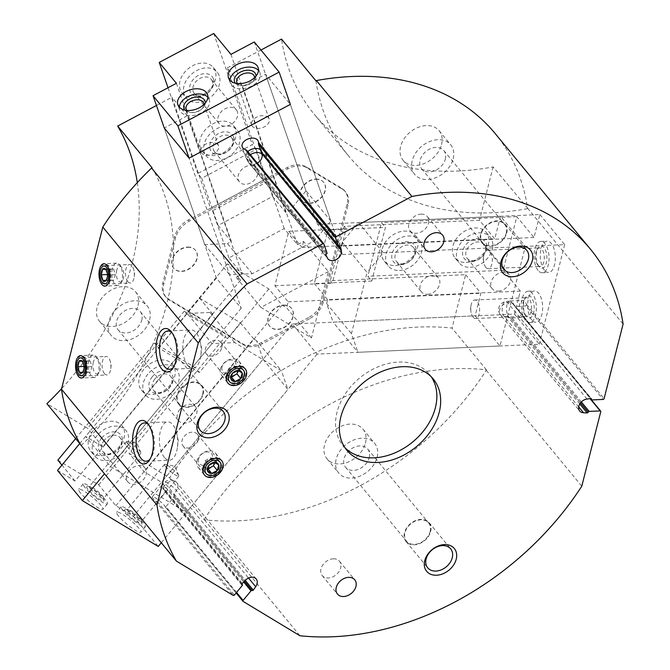 <?xml version="1.0" encoding="UTF-8"?>
<svg xmlns="http://www.w3.org/2000/svg" width="670" height="670" viewBox="0 0 670 670"><rect width="100%" height="100%" fill="white"/><g stroke="black" fill="none" stroke-linecap="round" stroke-linejoin="round"><path stroke-width="0.5" stroke-dasharray="3.35 2.51" d="M499.979 345.98L317.094 354.112L292.271 323.978L475.147 315.846L499.979 345.98L525.364 246.401L500.532 216.268L494.77 238.863L479.494 220.321L344.187 226.343L330.318 280.722L465.633 274.708L452.024 328.091A259.851 192.809 -39.5 0 0 169.703 477.894L129.025 453.314L225.757 336.206L184.317 311.165L186.327 313.602L227.766 338.643L225.757 336.206M328.384 271.593L260.932 307.388L311.475 337.931L328.384 271.593L303.56 241.46L297.48 244.684L284.206 228.579L228.905 257.916L242.18 274.03L187.24 115.793L164.259 127.987L216.393 278.134L241.217 308.267L189.091 158.12L229.584 274.742L252.289 273.728L314.607 240.664L330.838 221.016L290.345 104.394L265.521 74.253L242.54 86.447L227.264 67.904L265.831 178.99L210.531 208.337L171.956 97.251L156.445 105.483M309.557 318.711L262.339 343.76A21.951 16.289 -39.5 0 1 243.068 344.623L169.267 300.026A21.951 16.289 -39.5 0 1 166.101 297.304A21.951 16.289 -39.5 0 1 163.773 284.206L175.607 237.766A21.951 16.289 -39.5 0 1 189.384 221.083L287.874 168.832A21.951 16.289 -39.5 0 1 307.145 167.969L342.529 189.35A21.951 16.289 -39.5 0 1 345.695 192.072A21.951 16.289 -39.5 0 1 348.023 205.179L323.334 302.028A21.951 16.289 -39.5 0 1 309.557 318.711L308.602 317.547L261.384 342.604A21.951 16.289 -39.5 0 1 242.113 343.459L168.312 298.87A21.951 16.289 -39.5 0 1 165.147 296.148A21.951 16.289 -39.5 0 1 162.818 283.041L174.652 236.611A21.951 16.289 -39.5 0 1 188.429 219.928L286.919 167.667A21.951 16.289 -39.5 0 1 306.19 166.813L341.574 188.195A21.951 16.289 -39.5 0 1 344.74 190.917A21.951 16.289 -39.5 0 1 347.068 204.015L322.379 300.872A21.951 16.289 -39.5 0 1 308.602 317.547M184.317 311.165L87.586 428.272L46.9 403.692M137.3 182.625A259.851 192.809 -39.5 0 1 61.607 388.65M227.264 67.904L260.948 50.032M495.088 133.447A259.851 192.809 -39.5 0 1 527.6 208.169L493.103 166.93A259.851 192.809 -39.5 0 1 314.104 114.109A259.851 192.809 -39.5 0 1 281.551 39.103M493.103 166.93L479.494 220.321M311.475 337.931L286.651 307.798L282.095 305.051L268.821 288.938L227.381 263.896L240.656 280.01L102.862 446.815L85.643 436.413L110.475 466.546L186.344 512.399L161.52 482.266L144.301 471.856L129.025 453.314M204.082 519.619A259.851 192.809 -39.5 0 1 486.403 369.815L486.278 370.301A259.851 192.809 -39.5 0 1 204.451 519.845L169.703 477.894M204.451 519.845L299.942 635.746M242.138 584.449L164.368 490.063L165.197 492.065L157.324 501.595L155.574 501.194A8.509 1.441 -140.4 0 1 152.35 496.797A8.509 1.441 -140.4 0 1 158.991 500.431A8.509 1.441 -140.4 0 1 165.498 507.19L166.085 506.889L236.56 592.431M152.048 167.776A259.851 192.809 -39.5 0 1 81.279 445.416L80.911 445.19M81.279 445.416L80.467 444.428M102.862 446.815L87.586 428.272M303.56 241.46L302.036 247.439L288.762 231.326L274.901 285.713L288.175 301.827L286.651 307.798M330.318 280.722L332.328 283.159L346.189 228.772L344.187 226.343M527.6 208.169L623.1 324.071M579.768 403.968L507.894 316.734L510.641 317.99L523.136 317.421A8.509 4.062 87.5 0 1 519.099 308.686A8.509 4.062 87.5 0 1 522.793 300.436A8.509 4.062 87.5 0 1 526.452 304.398L526.076 305.93L603.109 399.429M486.278 370.301L581.769 486.202M486.403 369.815L452.024 328.091M465.633 274.708L480.909 293.251L475.147 315.846M257.347 163.162A8.065 5.98 -39.5 0 1 256.953 163.38A8.065 5.98 -39.5 0 1 248.704 162.693A8.065 5.98 -39.5 0 1 248.134 161.805L246.736 158.932L248.813 159.82L326.449 254.056M323.861 243.947L246.828 150.457L249.969 159.494L248.813 159.82M262.054 152.861A8.509 5.502 -19.1 0 0 261.97 151.964L261.652 153.296M339.69 247.029L262.054 152.793L261.375 151.16L340.335 246.996M340.528 247.138L261.685 151.445L261.937 153.69M242.063 584.315L164.887 490.624M242.079 584.366L164.577 490.298L163.044 487.266L242.297 583.469M163.044 487.266L165.959 484.201A8.065 5.98 -39.5 0 1 175.783 481.797A8.065 5.98 -39.5 0 1 176.947 482.794A8.065 5.98 -39.5 0 1 176.419 490.524L174.016 493.899L174.493 496.286L244.458 581.2M243.135 601.417L165.498 507.19L174.502 496.319A8.509 1.441 -140.4 0 0 168.078 489.611A8.509 1.441 -140.4 0 0 161.361 485.892A8.509 1.441 -140.4 0 0 161.353 485.909L152.35 496.797M580.547 402.838L510.641 317.99L523.454 317.446M507.894 316.734L504.25 316.567A8.065 5.98 -39.5 0 1 500.431 314.8A8.065 5.98 -39.5 0 1 499.577 309.992A8.065 5.98 -39.5 0 1 507.751 302.84L511.562 302.338L513.111 303.703L590.957 398.533M510.59 317.982A8.509 4.062 87.5 0 1 506.52 309.507A8.509 4.062 87.5 0 1 510.004 301.014A8.509 4.062 87.5 0 1 510.205 300.998A8.509 4.062 87.5 0 1 513.89 305.034L590.647 398.558M592.096 399.923L515.062 306.425L526.076 305.93M187.24 115.793L171.956 97.251M137.987 305.646A23.299 17.286 140.5 0 0 135.516 291.743A23.299 17.286 140.5 0 0 106.538 293.217A23.299 17.286 140.5 0 0 99.554 321.374A23.299 17.286 140.5 0 0 120.742 324.582A23.299 17.286 140.5 0 0 137.987 305.646M527.483 208.655A259.851 192.809 -39.5 0 1 348.484 155.834A259.851 192.809 -39.5 0 1 315.93 80.827M441.538 144.586A23.299 17.286 140.5 0 0 439.059 130.684A23.299 17.286 140.5 0 0 410.09 132.157A23.299 17.286 140.5 0 0 403.097 160.314A23.299 17.286 140.5 0 0 424.286 163.522A23.299 17.286 140.5 0 0 441.538 144.586M365.443 443.088A23.299 17.286 140.5 0 0 362.972 429.185A23.299 17.286 140.5 0 0 334.003 430.659A23.299 17.286 140.5 0 0 327.01 458.816A23.299 17.286 140.5 0 0 348.199 462.024A23.299 17.286 140.5 0 0 365.443 443.088M149.636 319.791A23.299 17.286 140.5 0 0 147.166 305.889A23.299 17.286 140.5 0 0 118.188 307.354A23.299 17.286 140.5 0 0 111.203 335.511A23.299 17.286 140.5 0 0 132.392 338.727A23.299 17.286 140.5 0 0 149.636 319.791M141.772 320.143A14.338 10.636 140.5 0 0 140.248 311.584A14.338 10.636 140.5 0 0 122.417 312.488A14.338 10.636 140.5 0 0 118.121 329.816A14.338 10.636 140.5 0 0 131.153 331.792A14.338 10.636 140.5 0 0 141.772 320.143M202.692 394.086A14.338 10.636 140.5 0 0 201.176 385.526A14.338 10.636 140.5 0 0 183.345 386.431A14.338 10.636 140.5 0 0 179.041 403.759A14.338 10.636 140.5 0 0 192.081 405.735A14.338 10.636 140.5 0 0 202.692 394.086M203.178 394.06A14.891 11.047 140.5 0 0 201.603 385.175A14.891 11.047 140.5 0 0 183.086 386.121A14.891 11.047 140.5 0 0 178.614 404.111A14.891 11.047 140.5 0 0 192.156 406.162A14.891 11.047 140.5 0 0 203.178 394.06M453.188 158.723A23.299 17.286 140.5 0 0 450.709 144.82A23.299 17.286 140.5 0 0 421.74 146.294A23.299 17.286 140.5 0 0 414.755 174.451A23.299 17.286 140.5 0 0 435.935 177.659A23.299 17.286 140.5 0 0 453.188 158.723M445.316 159.075A14.338 10.636 140.5 0 0 443.8 150.516A14.338 10.636 140.5 0 0 425.969 151.428A14.338 10.636 140.5 0 0 421.665 168.756A14.338 10.636 140.5 0 0 434.704 170.724A14.338 10.636 140.5 0 0 445.316 159.075M506.244 233.018A14.338 10.636 140.5 0 0 504.719 224.467A14.338 10.636 140.5 0 0 486.889 225.371A14.338 10.636 140.5 0 0 482.593 242.699A14.338 10.636 140.5 0 0 495.632 244.676A14.338 10.636 140.5 0 0 506.244 233.018M506.729 233.001A14.891 11.047 140.5 0 0 505.147 224.115A14.891 11.047 140.5 0 0 486.629 225.053A14.891 11.047 140.5 0 0 482.166 243.051A14.891 11.047 140.5 0 0 495.708 245.103A14.891 11.047 140.5 0 0 506.729 233.001M377.101 457.233A23.299 17.286 140.5 0 0 374.622 443.331A23.299 17.286 140.5 0 0 345.653 444.796A23.299 17.286 140.5 0 0 338.66 472.953A23.299 17.286 140.5 0 0 359.849 476.169A23.299 17.286 140.5 0 0 377.101 457.233M369.229 457.585A14.338 10.636 140.5 0 0 367.704 449.026A14.338 10.636 140.5 0 0 349.882 449.93A14.338 10.636 140.5 0 0 345.578 467.258A14.338 10.636 140.5 0 0 358.618 469.234A14.338 10.636 140.5 0 0 369.229 457.585M430.157 531.528A14.338 10.636 140.5 0 0 428.632 522.969A14.338 10.636 140.5 0 0 410.802 523.873A14.338 10.636 140.5 0 0 406.506 541.201A14.338 10.636 140.5 0 0 419.546 543.177A14.338 10.636 140.5 0 0 430.157 531.528M430.643 531.503A14.891 11.047 140.5 0 0 429.06 522.617A14.891 11.047 140.5 0 0 410.543 523.563A14.891 11.047 140.5 0 0 406.079 541.553A14.891 11.047 140.5 0 0 419.621 543.605A14.891 11.047 140.5 0 0 430.643 531.503M164.636 490.356A8.509 1.441 -140.4 0 1 161.353 485.909M261.97 151.964A8.509 5.502 -19.1 0 0 261.853 151.546A8.509 5.502 -19.1 0 0 260.387 149.653M247.816 151.596A8.509 5.502 -19.1 0 0 245.773 157.132A8.509 5.502 -19.1 0 0 245.932 157.525A8.509 5.502 -19.1 0 0 248.888 159.845M421.12 214.124A11.197 8.308 -39.5 0 1 427.326 216.578A11.197 8.308 -39.5 0 1 423.968 230.112A11.197 8.308 -39.5 0 1 410.04 230.815A11.197 8.308 -39.5 0 1 410.509 220.464A11.197 8.308 -39.5 0 1 421.12 214.124M333.258 558.813A11.197 8.308 -39.5 0 1 339.464 561.267A11.197 8.308 -39.5 0 1 336.106 574.801A11.197 8.308 -39.5 0 1 322.178 575.513A11.197 8.308 -39.5 0 1 322.647 565.162A11.197 8.308 -39.5 0 1 333.258 558.813M221.753 347.797A9.263 6.867 140.5 0 0 220.773 342.269A9.263 6.867 140.5 0 0 209.258 342.856A9.263 6.867 140.5 0 0 206.477 354.053A9.263 6.867 140.5 0 0 214.894 355.326A9.263 6.867 140.5 0 0 221.753 347.797M243.847 374.614A9.263 6.867 140.5 0 0 242.858 369.086A9.263 6.867 140.5 0 0 231.343 369.673A9.263 6.867 140.5 0 0 228.571 380.861A9.263 6.867 140.5 0 0 236.987 382.135A9.263 6.867 140.5 0 0 243.847 374.614M198.32 439.721A9.263 6.867 140.5 0 0 197.34 434.194A9.263 6.867 140.5 0 0 185.825 434.78A9.263 6.867 140.5 0 0 183.044 445.969A9.263 6.867 140.5 0 0 191.469 447.242A9.263 6.867 140.5 0 0 198.32 439.721M220.413 466.529A9.263 6.867 140.5 0 0 219.433 461.002A9.263 6.867 140.5 0 0 207.918 461.588A9.263 6.867 140.5 0 0 205.137 472.777A9.263 6.867 140.5 0 0 213.562 474.058A9.263 6.867 140.5 0 0 220.413 466.529M148.681 424.822A19.187 9.154 87.5 0 1 149.527 425.76A19.187 9.154 87.5 0 1 150.959 457.953A19.187 9.154 87.5 0 1 150.197 458.967M164.376 457.443A19.187 9.154 87.5 0 1 159.535 436.086A19.187 9.154 87.5 0 1 167.709 421.874A19.187 9.154 87.5 0 1 172.743 424.638A19.187 9.154 87.5 0 1 176.872 434.143A19.187 9.154 87.5 0 1 177.45 447.175A19.187 9.154 87.5 0 1 169.41 460.215A19.187 9.154 87.5 0 1 164.376 457.443M172.106 332.898A19.187 9.154 87.5 0 1 172.961 333.836A19.187 9.154 87.5 0 1 174.393 366.038A19.187 9.154 87.5 0 1 173.631 367.043M187.809 365.527A19.187 9.154 87.5 0 1 182.969 344.162A19.187 9.154 87.5 0 1 191.134 329.95A19.187 9.154 87.5 0 1 196.168 332.722A19.187 9.154 87.5 0 1 200.305 342.219A19.187 9.154 87.5 0 1 200.883 355.259A19.187 9.154 87.5 0 1 192.843 368.291A19.187 9.154 87.5 0 1 187.809 365.527M104.034 282.765A9.263 4.422 87.5 0 1 101.698 272.456A9.263 4.422 87.5 0 1 105.642 265.596A9.263 4.422 87.5 0 1 108.105 266.97A9.263 4.422 87.5 0 1 108.8 282.514A9.263 4.422 87.5 0 1 106.463 284.097A9.263 4.422 87.5 0 1 104.034 282.765M127.903 281.702A9.263 4.422 87.5 0 1 125.566 271.392A9.263 4.422 87.5 0 1 129.511 264.533A9.263 4.422 87.5 0 1 131.94 265.873A9.263 4.422 87.5 0 1 133.933 270.454A9.263 4.422 87.5 0 1 134.209 276.743A9.263 4.422 87.5 0 1 130.332 283.041A9.263 4.422 87.5 0 1 127.903 281.702M80.609 374.681A9.263 4.422 87.5 0 1 78.273 364.371A9.263 4.422 87.5 0 1 82.217 357.512A9.263 4.422 87.5 0 1 84.68 358.894A9.263 4.422 87.5 0 1 85.366 374.43A9.263 4.422 87.5 0 1 83.038 376.021A9.263 4.422 87.5 0 1 80.609 374.681M104.47 373.625A9.263 4.422 87.5 0 1 102.133 363.316A9.263 4.422 87.5 0 1 106.078 356.457A9.263 4.422 87.5 0 1 108.507 357.788A9.263 4.422 87.5 0 1 110.5 362.378A9.263 4.422 87.5 0 1 110.776 368.668A9.263 4.422 87.5 0 1 106.898 374.957A9.263 4.422 87.5 0 1 104.47 373.625M345.008 447.786A56.004 41.557 -39.5 0 1 342.99 445.567A56.004 41.557 -39.5 0 1 345.36 393.801A56.004 41.557 -39.5 0 1 398.416 362.076A56.004 41.557 -39.5 0 1 429.428 374.337A56.004 41.557 -39.5 0 1 431.229 376.749M317.094 354.112L186.344 512.399M241.217 308.267L110.475 466.546M500.532 216.268L317.647 224.4L342.479 254.541L290.345 104.394M342.479 254.541L525.364 246.401M317.647 224.4L265.521 74.253M297.48 244.684L242.54 86.447M302.036 247.439L494.77 238.863M288.762 231.326L346.189 228.772M288.175 301.827L480.909 293.251M274.901 285.713L332.328 283.159M282.095 305.051L144.301 471.856M292.271 323.978L161.52 482.266M284.206 228.579L267.841 181.428L265.831 178.99M228.905 257.916L212.532 210.774L210.531 208.337M216.393 278.134L85.643 436.413M240.656 280.01L236.1 277.254L242.18 274.03M267.841 181.428L212.532 210.774M260.932 307.388L236.1 277.254M268.821 288.938L227.766 338.643M227.381 263.896L186.327 313.602M283.586 305.093A14.112 10.469 -39.5 0 1 291.4 308.183A14.112 10.469 -39.5 0 1 287.162 325.243A14.112 10.469 -39.5 0 1 269.616 326.131A14.112 10.469 -39.5 0 1 270.211 313.091A14.112 10.469 -39.5 0 1 283.586 305.093M315.712 179.058A14.112 10.469 -39.5 0 1 323.526 182.148A14.112 10.469 -39.5 0 1 319.288 199.199A14.112 10.469 -39.5 0 1 301.743 200.095A14.112 10.469 -39.5 0 1 302.338 187.047A14.112 10.469 -39.5 0 1 315.712 179.058M187.541 247.062A14.112 10.469 -39.5 0 1 195.364 250.153A14.112 10.469 -39.5 0 1 191.126 267.204A14.112 10.469 -39.5 0 1 173.58 268.101A14.112 10.469 -39.5 0 1 174.175 255.061A14.112 10.469 -39.5 0 1 187.541 247.062M187.734 247.297A14.112 10.469 -39.5 0 1 195.548 250.387A14.112 10.469 -39.5 0 1 191.319 267.439A14.112 10.469 -39.5 0 1 173.764 268.335A14.112 10.469 -39.5 0 1 174.368 255.287A14.112 10.469 -39.5 0 1 187.734 247.297M315.897 179.284A14.112 10.469 -39.5 0 1 323.719 182.374A14.112 10.469 -39.5 0 1 319.481 199.434A14.112 10.469 -39.5 0 1 301.935 200.33A14.112 10.469 -39.5 0 1 302.53 187.282A14.112 10.469 -39.5 0 1 315.897 179.284M283.77 305.327A14.112 10.469 -39.5 0 1 291.592 308.418A14.112 10.469 -39.5 0 1 287.355 325.469A14.112 10.469 -39.5 0 1 269.809 326.365A14.112 10.469 -39.5 0 1 270.404 313.317A14.112 10.469 -39.5 0 1 283.77 305.327M514.485 314.096L520.339 291.115L503.153 270.253L516.821 216.636L534.007 237.498L539.869 214.517L358.484 222.582L342.244 242.239L367.076 272.372L351.457 333.652L357.931 352.303L539.308 344.229L514.485 314.096L333.099 322.161L357.931 352.303M534.007 237.498L341.273 246.074L342.244 242.239M358.484 222.582L383.315 252.724L367.076 272.372M539.869 214.517L564.693 244.651L383.315 252.724M564.693 244.651L539.308 344.229M520.339 291.115L327.605 299.691L326.625 303.518L333.099 322.161M371.758 281.023L314.331 283.578L327.998 229.961L385.426 227.406L371.758 281.023L367.847 276.274L381.506 222.658L385.426 227.406M503.153 270.253L367.847 276.274M327.605 299.691L314.331 283.578M327.998 229.961L341.273 246.074M516.821 216.636L381.506 222.658M326.625 303.518L351.457 333.652M395.459 265.58A20.159 14.958 140.5 0 0 414.554 254.156A20.159 14.958 140.5 0 0 415.408 235.522A20.159 14.958 140.5 0 0 390.334 236.795A20.159 14.958 140.5 0 0 384.287 261.166A20.159 14.958 140.5 0 0 395.459 265.58M466.261 262.431A20.159 14.958 140.5 0 0 485.356 251.007A20.159 14.958 140.5 0 0 486.211 232.373A20.159 14.958 140.5 0 0 461.136 233.646A20.159 14.958 140.5 0 0 455.089 258.017A20.159 14.958 140.5 0 0 466.261 262.431M544.425 270.203A15.678 7.479 87.5 0 1 540.472 252.749A15.678 7.479 87.5 0 1 547.147 241.133A15.678 7.479 87.5 0 1 555.321 256.468A15.678 7.479 87.5 0 1 548.537 272.464A15.678 7.479 87.5 0 1 544.425 270.203M531.737 319.992A15.678 7.479 87.5 0 1 527.784 302.538A15.678 7.479 87.5 0 1 534.459 290.922A15.678 7.479 87.5 0 1 542.625 306.257A15.678 7.479 87.5 0 1 535.849 322.253A15.678 7.479 87.5 0 1 531.737 319.992M473.154 317.17A9.263 4.422 87.5 0 1 471.161 312.589A9.263 4.422 87.5 0 1 470.876 306.291A9.263 4.422 87.5 0 1 474.754 300.001A9.263 4.422 87.5 0 1 479.586 309.063A9.263 4.422 87.5 0 1 475.583 318.51A9.263 4.422 87.5 0 1 473.154 317.17M525.138 314.858A9.263 4.422 87.5 0 1 525.104 314.816A9.263 4.422 87.5 0 1 524.417 299.281A9.263 4.422 87.5 0 1 526.746 297.689A9.263 4.422 87.5 0 1 531.57 306.743A9.263 4.422 87.5 0 1 527.566 316.198A9.263 4.422 87.5 0 1 525.138 314.858M526.419 316.441A11.197 5.343 87.5 0 1 526.377 316.391A11.197 5.343 87.5 0 1 525.54 297.597A11.197 5.343 87.5 0 1 532.558 299.331A11.197 5.343 87.5 0 1 533.236 313.97A11.197 5.343 87.5 0 1 526.419 316.441M525.439 320.268A15.678 7.479 87.5 0 1 521.486 302.815A15.678 7.479 87.5 0 1 528.161 291.199A15.678 7.479 87.5 0 1 536.335 306.533A15.678 7.479 87.5 0 1 529.56 322.53A15.678 7.479 87.5 0 1 525.439 320.268M485.842 267.38A9.263 4.422 87.5 0 1 483.849 262.799A9.263 4.422 87.5 0 1 483.572 256.51A9.263 4.422 87.5 0 1 487.45 250.212A9.263 4.422 87.5 0 1 492.274 259.273A9.263 4.422 87.5 0 1 488.271 268.72A9.263 4.422 87.5 0 1 485.842 267.38M537.826 265.069A9.263 4.422 87.5 0 1 537.792 265.027A9.263 4.422 87.5 0 1 537.106 249.491A9.263 4.422 87.5 0 1 539.434 247.9A9.263 4.422 87.5 0 1 544.266 256.953A9.263 4.422 87.5 0 1 540.263 266.409A9.263 4.422 87.5 0 1 537.826 265.069M539.107 266.652A11.197 5.343 87.5 0 1 539.074 266.601A11.197 5.343 87.5 0 1 538.236 247.808A11.197 5.343 87.5 0 1 545.246 249.541A11.197 5.343 87.5 0 1 545.924 264.181A11.197 5.343 87.5 0 1 539.107 266.652M538.136 270.479A15.678 7.479 87.5 0 1 534.174 253.026A15.678 7.479 87.5 0 1 540.857 241.409A15.678 7.479 87.5 0 1 549.023 256.744A15.678 7.479 87.5 0 1 542.248 272.74A15.678 7.479 87.5 0 1 538.136 270.479M470.273 267.297A20.159 14.958 140.5 0 0 489.368 255.873A20.159 14.958 140.5 0 0 490.222 237.239A20.159 14.958 140.5 0 0 465.147 238.52A20.159 14.958 140.5 0 0 459.101 262.883A20.159 14.958 140.5 0 0 470.273 267.297M471.73 261.551A13.442 9.975 140.5 0 0 486.345 243.863A13.442 9.975 140.5 0 0 465.91 244.776A13.442 9.975 140.5 0 0 471.73 261.551M473.296 260.731A11.013 8.174 140.5 0 0 483.732 254.491A11.013 8.174 140.5 0 0 484.201 244.316A11.013 8.174 140.5 0 0 470.499 245.011A11.013 8.174 140.5 0 0 467.199 258.319A11.013 8.174 140.5 0 0 473.296 260.731M498.329 291.123A11.013 8.174 140.5 0 0 508.765 284.884A11.013 8.174 140.5 0 0 509.233 274.7A11.013 8.174 140.5 0 0 503.137 272.288A11.013 8.174 140.5 0 0 492.701 278.527A11.013 8.174 140.5 0 0 492.232 288.711A11.013 8.174 140.5 0 0 498.329 291.123M399.471 270.446A20.159 14.958 140.5 0 0 418.566 259.03A20.159 14.958 140.5 0 0 419.42 240.396A20.159 14.958 140.5 0 0 394.345 241.669A20.159 14.958 140.5 0 0 388.298 266.032A20.159 14.958 140.5 0 0 399.471 270.446M400.936 264.7A13.442 9.975 140.5 0 0 415.542 247.012A13.442 9.975 140.5 0 0 395.107 247.925A13.442 9.975 140.5 0 0 400.936 264.7M402.494 263.88A11.013 8.174 140.5 0 0 412.929 257.64A11.013 8.174 140.5 0 0 413.398 247.465A11.013 8.174 140.5 0 0 399.697 248.16A11.013 8.174 140.5 0 0 396.397 261.467A11.013 8.174 140.5 0 0 402.494 263.88M427.527 294.272A11.013 8.174 140.5 0 0 437.962 288.033A11.013 8.174 140.5 0 0 438.431 277.849A11.013 8.174 140.5 0 0 432.334 275.437A11.013 8.174 140.5 0 0 421.899 281.676A11.013 8.174 140.5 0 0 421.43 291.86A11.013 8.174 140.5 0 0 427.527 294.272M164.259 127.987L204.752 244.609L227.465 243.595L252.289 273.728M176.411 83.289L231.359 241.535L227.465 243.595M204.752 244.609L229.584 274.742M254.307 41.967L306.014 190.875L330.838 221.016M230.941 54.362L285.881 212.599L289.775 210.531L306.014 190.875M256.233 149.343L272.606 196.486L218.085 225.422L201.712 178.27L256.233 149.343L252.322 144.586L197.801 173.522L201.712 178.27M213.747 33.5L252.322 144.586M285.881 212.599L272.606 196.486M218.085 225.422L231.359 241.535M168.019 87.753L197.801 173.522M289.775 210.531L314.607 240.664M235.404 129.084A20.159 14.958 140.5 0 0 233.445 125.566A20.159 14.958 140.5 0 0 208.37 126.839A20.159 14.958 140.5 0 0 202.323 151.211A20.159 14.958 140.5 0 0 225.229 151.546A20.159 14.958 140.5 0 0 235.404 129.084M215.229 70.961A20.159 14.958 140.5 0 0 213.261 67.436A20.159 14.958 140.5 0 0 188.186 68.717A20.159 14.958 140.5 0 0 182.139 93.08A20.159 14.958 140.5 0 0 205.045 93.415A20.159 14.958 140.5 0 0 215.229 70.961M268.461 117.761A9.263 5.988 -19.1 0 0 257.439 116.773A9.263 5.988 -19.1 0 0 251.669 125.064A9.263 5.988 -19.1 0 0 262.38 127.685A9.263 5.988 -19.1 0 0 269.164 118.992A9.263 5.988 -19.1 0 0 268.461 117.761M237.507 83.574A9.263 5.988 -19.1 0 0 242.607 85.752A9.263 5.988 -19.1 0 0 251.903 82.519A9.263 5.988 -19.1 0 0 254.558 77.653M235.497 83.256A11.197 7.236 -19.1 0 0 241.502 85.693A11.197 7.236 -19.1 0 0 252.741 81.79A11.197 7.236 -19.1 0 0 255.948 76.162M229.952 80.316A15.678 10.134 -19.1 0 0 230.296 83.088A15.678 10.134 -19.1 0 0 248.436 87.519A15.678 10.134 -19.1 0 0 259.927 72.804A15.678 10.134 -19.1 0 0 258.737 70.719A15.678 10.134 -19.1 0 0 258.478 70.409M217.834 144.62A9.263 5.988 -19.1 0 0 206.812 143.631A9.263 5.988 -19.1 0 0 201.034 151.931A9.263 5.988 -19.1 0 0 211.745 154.544A9.263 5.988 -19.1 0 0 218.537 145.859A9.263 5.988 -19.1 0 0 217.834 144.62M186.88 110.433A9.263 5.988 -19.1 0 0 191.98 112.619A9.263 5.988 -19.1 0 0 201.276 109.386A9.263 5.988 -19.1 0 0 203.931 104.512M184.87 110.123A11.197 7.236 -19.1 0 0 190.866 112.56A11.197 7.236 -19.1 0 0 202.114 108.657A11.197 7.236 -19.1 0 0 205.313 103.021M179.317 107.183A15.678 10.134 -19.1 0 0 179.669 109.955A15.678 10.134 -19.1 0 0 197.809 114.386A15.678 10.134 -19.1 0 0 209.291 99.671A15.678 10.134 -19.1 0 0 208.11 97.577A15.678 10.134 -19.1 0 0 207.851 97.276M219.241 75.827A20.159 14.958 140.5 0 0 217.273 72.31A20.159 14.958 140.5 0 0 192.198 73.583A20.159 14.958 140.5 0 0 186.151 97.946A20.159 14.958 140.5 0 0 209.057 98.281A20.159 14.958 140.5 0 0 219.241 75.827M213.395 78.926A13.442 9.975 140.5 0 0 192.96 79.839A13.442 9.975 140.5 0 0 198.781 96.614A13.442 9.975 140.5 0 0 213.395 78.926M212.323 81.305A11.013 8.174 140.5 0 0 211.243 79.378A11.013 8.174 140.5 0 0 197.549 80.073A11.013 8.174 140.5 0 0 194.241 93.39A11.013 8.174 140.5 0 0 206.762 93.574A11.013 8.174 140.5 0 0 212.323 81.305M237.356 111.689A11.013 8.174 140.5 0 0 236.284 109.763A11.013 8.174 140.5 0 0 223.772 109.579A11.013 8.174 140.5 0 0 218.202 121.848A11.013 8.174 140.5 0 0 219.283 123.774A11.013 8.174 140.5 0 0 231.795 123.958A11.013 8.174 140.5 0 0 237.356 111.689M239.416 133.958A20.159 14.958 140.5 0 0 237.456 130.432A20.159 14.958 140.5 0 0 212.382 131.705A20.159 14.958 140.5 0 0 206.335 156.077A20.159 14.958 140.5 0 0 229.241 156.411A20.159 14.958 140.5 0 0 239.416 133.958M233.579 137.057A13.442 9.975 140.5 0 0 213.135 137.961A13.442 9.975 140.5 0 0 218.964 154.745A13.442 9.975 140.5 0 0 233.579 137.057M232.507 139.427A11.013 8.174 140.5 0 0 231.426 137.509A11.013 8.174 140.5 0 0 217.733 138.204A11.013 8.174 140.5 0 0 214.425 151.512A11.013 8.174 140.5 0 0 226.937 151.696A11.013 8.174 140.5 0 0 232.507 139.427M257.54 169.811A11.013 8.174 140.5 0 0 256.468 167.894A11.013 8.174 140.5 0 0 243.947 167.709A11.013 8.174 140.5 0 0 238.386 179.979A11.013 8.174 140.5 0 0 239.466 181.897A11.013 8.174 140.5 0 0 251.979 182.081A11.013 8.174 140.5 0 0 257.54 169.811M57.846 460.173L98.699 484.862L115.885 505.724L133.397 516.302L263.076 359.321L256.602 340.678L281.434 370.812L234.734 342.596L212.03 343.609L104.478 473.799M115.885 505.724L253.679 338.911L256.602 340.678M263.076 359.321L287.907 389.454L281.434 370.812M161.286 542.742L287.907 389.454M133.397 516.302L158.229 546.444M79.747 443.557L187.198 313.476L212.03 343.609M57.52 470.457L75.032 481.035L212.826 314.23L209.911 312.463L187.198 313.476M158.497 347.822L199.551 298.116L240.413 322.806L199.35 372.503L158.497 347.822L154.577 343.065L195.439 367.755L199.35 372.503M75.668 438.599L154.577 343.065M75.032 481.035L61.925 465.131M212.826 314.23L199.551 298.116M240.413 322.806L253.679 338.911M98.699 484.862L195.439 367.755M209.911 312.463L234.734 342.596M143.883 369.262A20.159 14.958 140.5 0 0 141.454 390.015A20.159 14.958 140.5 0 0 166.52 388.742A20.159 14.958 140.5 0 0 172.567 364.38A20.159 14.958 140.5 0 0 143.883 369.262M93.256 430.542A20.159 14.958 140.5 0 0 90.835 451.295A20.159 14.958 140.5 0 0 115.902 450.022A20.159 14.958 140.5 0 0 121.948 425.659A20.159 14.958 140.5 0 0 93.256 430.542M118.54 516.059A15.678 2.655 -140.4 0 1 116.664 512.24A15.678 2.655 -140.4 0 1 130.441 520.18A15.678 2.655 -140.4 0 1 140.842 532.215A15.678 2.655 -140.4 0 1 131.421 527.659A15.678 2.655 -140.4 0 1 118.54 516.059M80.601 493.128A15.678 2.655 -140.4 0 1 78.725 489.318A15.678 2.655 -140.4 0 1 92.502 497.257A15.678 2.655 -140.4 0 1 102.904 509.292A15.678 2.655 -140.4 0 1 93.482 504.728A15.678 2.655 -140.4 0 1 80.601 493.128M127.668 443.741A9.263 1.566 -140.4 0 1 126.563 441.488A9.263 1.566 -140.4 0 1 127.183 441.396A9.263 1.566 -140.4 0 1 134.695 446.178A9.263 1.566 -140.4 0 1 140.817 452.66A9.263 1.566 -140.4 0 1 140.842 453.288A9.263 1.566 -140.4 0 1 135.273 450.592A9.263 1.566 -140.4 0 1 127.668 443.741M90.5 488.74A9.263 1.566 -140.4 0 1 89.395 486.487A9.263 1.566 -140.4 0 1 89.671 486.37A9.263 1.566 -140.4 0 1 97.527 491.177A9.263 1.566 -140.4 0 1 103.733 497.986A9.263 1.566 -140.4 0 1 103.674 498.279A9.263 1.566 -140.4 0 1 98.105 495.591A9.263 1.566 -140.4 0 1 90.5 488.74M88.021 489.452A11.197 1.893 -140.4 0 1 87.016 486.579A11.197 1.893 -140.4 0 1 96.522 492.4A11.197 1.893 -140.4 0 1 104.026 500.632A11.197 1.893 -140.4 0 1 97.946 498.245A11.197 1.893 -140.4 0 1 88.021 489.452M85.098 487.685A15.678 2.655 -140.4 0 1 83.222 483.874A15.678 2.655 -140.4 0 1 97.008 491.814A15.678 2.655 -140.4 0 1 107.401 503.84A15.678 2.655 -140.4 0 1 97.979 499.284A15.678 2.655 -140.4 0 1 85.098 487.685M165.607 466.672A9.263 1.566 -140.4 0 1 164.502 464.419A9.263 1.566 -140.4 0 1 165.121 464.327A9.263 1.566 -140.4 0 1 172.634 469.109A9.263 1.566 -140.4 0 1 178.748 475.583A9.263 1.566 -140.4 0 1 178.781 476.211A9.263 1.566 -140.4 0 1 173.212 473.514A9.263 1.566 -140.4 0 1 165.607 466.672M128.439 511.662A9.263 1.566 -140.4 0 1 127.334 509.409A9.263 1.566 -140.4 0 1 127.61 509.292A9.263 1.566 -140.4 0 1 135.466 514.099A9.263 1.566 -140.4 0 1 141.672 520.908A9.263 1.566 -140.4 0 1 141.613 521.21A9.263 1.566 -140.4 0 1 136.043 518.513A9.263 1.566 -140.4 0 1 128.439 511.662M125.96 512.374A11.197 1.893 -140.4 0 1 124.955 509.502A11.197 1.893 -140.4 0 1 134.461 515.322A11.197 1.893 -140.4 0 1 141.965 523.555A11.197 1.893 -140.4 0 1 135.884 521.176A11.197 1.893 -140.4 0 1 125.96 512.374M123.037 510.607A15.678 2.655 -140.4 0 1 121.161 506.796A15.678 2.655 -140.4 0 1 134.938 514.736A15.678 2.655 -140.4 0 1 145.34 526.771A15.678 2.655 -140.4 0 1 135.918 522.206A15.678 2.655 -140.4 0 1 123.037 510.607M97.267 435.408A20.159 14.958 140.5 0 0 94.847 456.161A20.159 14.958 140.5 0 0 119.913 454.888A20.159 14.958 140.5 0 0 125.96 430.525A20.159 14.958 140.5 0 0 97.267 435.408M101.647 438.054A13.442 9.975 140.5 0 0 107.476 454.83A13.442 9.975 140.5 0 0 122.082 437.142A13.442 9.975 140.5 0 0 101.647 438.054M104.26 440.265A11.013 8.174 140.5 0 0 102.937 451.605A11.013 8.174 140.5 0 0 116.63 450.91A11.013 8.174 140.5 0 0 119.938 437.594A11.013 8.174 140.5 0 0 104.26 440.265M129.302 470.65A11.013 8.174 140.5 0 0 127.97 481.99A11.013 8.174 140.5 0 0 143.648 479.318A11.013 8.174 140.5 0 0 144.971 467.978A11.013 8.174 140.5 0 0 129.302 470.65M147.886 374.128A20.159 14.958 140.5 0 0 145.465 394.89A20.159 14.958 140.5 0 0 170.532 393.608A20.159 14.958 140.5 0 0 176.579 369.245A20.159 14.958 140.5 0 0 147.886 374.128M152.266 376.774A13.442 9.975 140.5 0 0 158.095 393.558A13.442 9.975 140.5 0 0 172.709 375.87A13.442 9.975 140.5 0 0 152.266 376.774M154.879 378.986A11.013 8.174 140.5 0 0 153.556 390.325A11.013 8.174 140.5 0 0 167.249 389.63A11.013 8.174 140.5 0 0 170.557 376.314A11.013 8.174 140.5 0 0 154.879 378.986M179.92 409.37A11.013 8.174 140.5 0 0 178.589 420.71A11.013 8.174 140.5 0 0 194.267 418.047A11.013 8.174 140.5 0 0 195.59 406.707A11.013 8.174 140.5 0 0 179.92 409.37M83.918 368.91L83.75 364.79M93.314 362.085A7.839 3.744 -92.5 0 0 94.269 371.825A7.839 3.744 -92.5 0 0 98.976 372.629A7.839 3.744 -92.5 0 0 98.39 359.472A7.839 3.744 -92.5 0 0 93.314 362.085M88.934 360.477A11.197 5.343 -92.5 0 0 89.269 371.875A11.197 5.343 -92.5 0 0 94.202 377.461A11.197 5.343 -92.5 0 0 97.024 375.543A11.197 5.343 -92.5 0 0 96.187 356.75A11.197 5.343 -92.5 0 0 93.205 355.083A11.197 5.343 -92.5 0 0 88.934 360.477M77.259 360.996A11.197 5.343 -92.5 0 0 76.849 363.215A11.197 5.343 -92.5 0 0 77.184 370.82A11.197 5.343 -92.5 0 0 82.536 377.981A11.197 5.343 -92.5 0 0 87.376 366.557A11.197 5.343 -92.5 0 0 81.539 355.603A11.197 5.343 -92.5 0 0 77.259 360.996M90.475 372.151L87.376 372.017L85.693 366.356L87.108 360.828L90.199 360.963L91.882 366.624L90.475 372.151L82.603 372.503M87.376 372.017L82.753 372.227M85.693 366.356L83.993 366.431M87.108 360.828L83.976 360.971M90.199 360.963L82.335 361.314M91.882 366.624L84.01 366.976M107.351 276.995L107.15 272.598M116.739 270.169A7.839 3.744 -92.5 0 0 117.702 279.901A7.839 3.744 -92.5 0 0 122.409 280.713A7.839 3.744 -92.5 0 0 121.823 267.556A7.839 3.744 -92.5 0 0 116.739 270.169M112.359 268.561A11.197 5.343 -92.5 0 0 112.694 279.951A11.197 5.343 -92.5 0 0 117.635 285.546A11.197 5.343 -92.5 0 0 120.449 283.619A11.197 5.343 -92.5 0 0 119.612 264.834A11.197 5.343 -92.5 0 0 116.639 263.168A11.197 5.343 -92.5 0 0 112.359 268.561M100.693 269.08A11.197 5.343 -92.5 0 0 100.274 271.291A11.197 5.343 -92.5 0 0 100.617 278.904A11.197 5.343 -92.5 0 0 105.96 286.065A11.197 5.343 -92.5 0 0 110.801 274.633A11.197 5.343 -92.5 0 0 104.964 263.687A11.197 5.343 -92.5 0 0 100.693 269.08M113.9 280.236L110.81 280.102L109.126 274.44L110.533 268.913L113.624 269.047L115.307 274.708L113.9 280.236L106.036 280.588M110.81 280.102L106.178 280.311M109.126 274.44L107.418 274.516M110.533 268.913L107.409 269.055M113.624 269.047L105.76 269.399M115.307 274.708L107.443 275.06M198.588 458.933A7.839 5.821 140.5 0 0 207.432 464.276A7.839 5.821 140.5 0 0 210.397 452.669A7.839 5.821 140.5 0 0 198.588 458.933M197.072 460.801A11.197 8.308 140.5 0 0 198.261 467.484A11.197 8.308 140.5 0 0 212.189 466.772A11.197 8.308 140.5 0 0 215.547 453.238A11.197 8.308 140.5 0 0 205.363 451.697A11.197 8.308 140.5 0 0 197.072 460.801M202.742 467.677A11.197 8.308 140.5 0 0 203.923 474.36A11.197 8.308 140.5 0 0 217.859 473.656A11.197 8.308 140.5 0 0 221.217 460.114A11.197 8.308 140.5 0 0 211.033 458.573A11.197 8.308 140.5 0 0 202.742 467.677M207.792 468.732L203.672 466.245L207.491 470.876M203.672 466.245L205.079 460.717L208.898 465.349M205.079 460.717L210.698 457.736L214.517 462.367M210.698 457.736L214.911 460.273L214.367 462.417M222.021 367.009A7.839 5.821 140.5 0 0 230.865 372.353A7.839 5.821 140.5 0 0 233.822 360.745A7.839 5.821 140.5 0 0 222.021 367.009M220.505 368.877A11.197 8.308 140.5 0 0 221.695 375.569A11.197 8.308 140.5 0 0 235.622 374.857A11.197 8.308 140.5 0 0 238.981 361.323A11.197 8.308 140.5 0 0 228.797 359.782A11.197 8.308 140.5 0 0 220.505 368.877M226.167 375.761A11.197 8.308 140.5 0 0 227.356 382.444A11.197 8.308 140.5 0 0 241.284 381.733A11.197 8.308 140.5 0 0 244.642 368.199A11.197 8.308 140.5 0 0 234.458 366.658A11.197 8.308 140.5 0 0 226.167 375.761M231.217 376.808L227.105 374.321L230.924 378.96M227.105 374.321L228.512 368.793L232.331 373.433M228.512 368.793L234.132 365.812L237.951 370.451M234.132 365.812L238.344 368.358L237.8 370.502M155.574 501.194L233.21 595.421M526.452 304.398L604.097 398.625M590.061 398.633L600.772 411.648M246.736 158.932L325.997 255.128M249.969 159.494L327.002 252.992M248.955 159.862L326.524 254.005M262.045 152.919L339.615 247.062M157.324 501.595L234.358 595.094M165.197 492.065L242.23 585.563M174.016 493.899L245.253 580.362M173.957 497.358L243.696 582.004M174.51 496.353L244.433 581.225M512.14 317.915L581.359 401.933M510.54 317.982L580.505 402.888M511.562 302.338L590.823 398.541M513.923 305.118L590.89 398.533M587.012 399.035L507.751 302.84A8.032 3.836 87.5 0 0 505.456 301.701A8.032 3.836 87.5 0 0 502.207 307.823A8.032 3.836 87.5 0 0 504.25 316.567L578.687 406.908M256.208 578.997L176.947 482.794A8.065 8.065 0 0 0 165.013 482.232A8.032 1.357 -140.4 0 0 165.959 484.201L245.22 580.396M161.361 485.892L165.013 482.232A8.032 1.357 -140.4 0 1 169.87 484.619A8.032 1.357 -140.4 0 1 176.419 490.524L248.528 578.034M250.404 154.745A8.032 5.192 -19.1 0 0 247.691 161.11A8.032 5.192 -19.1 0 0 248.134 161.805L327.396 258.009M261.384 342.604L262.339 343.76M242.113 343.459L243.068 344.623M168.312 298.87L169.267 300.026M162.818 283.041L163.773 284.206M174.652 236.611L175.607 237.766M188.429 219.928L189.384 221.083M286.919 167.667L287.874 168.832M306.19 166.813L307.145 167.969M341.574 188.195L342.529 189.35M347.068 204.015L348.023 205.179M322.379 300.872L323.334 302.028M164.879 490.624L242.046 584.282M165.549 507.299L236.125 592.958M523.496 317.438L590.362 398.6M513.103 303.711L591.392 398.725M348.484 155.834L314.104 114.109M99.554 321.374L111.203 335.511M135.516 291.743L147.166 305.889M118.121 329.816L179.041 403.759M140.248 311.584L201.176 385.526M178.614 404.111L200.246 430.358M201.603 385.175L223.227 411.422M403.097 160.314L414.755 174.451M439.059 130.684L450.709 144.82M421.665 168.756L482.593 242.699M443.8 150.516L504.719 224.467M482.166 243.051L503.79 269.298M505.147 224.115L526.779 250.362M327.01 458.816L338.66 472.953M362.972 429.185L374.622 443.331M345.578 467.258L406.506 541.201M367.704 449.026L428.632 522.969M406.079 541.553L427.703 567.8M429.06 522.617L450.684 548.864M510.004 301.014L505.456 301.701A8.065 8.065 0 0 0 500.431 314.8L579.692 411.003M245.932 157.525L247.691 161.11A8.065 8.065 0 0 0 248.704 162.693L327.965 258.896M510.205 300.998L522.793 300.436M261.853 151.546L258.26 141.211M245.773 157.132L242.18 146.797M410.04 230.815L425.316 249.366M427.326 216.578L442.602 235.12M322.178 575.513L337.454 594.056M339.464 561.267L354.74 579.81M206.477 354.053L228.571 380.861M220.773 342.269L242.858 369.086M183.044 445.969L205.137 472.777M197.34 434.194L219.433 461.002M149.527 425.76L147.819 423.649M150.959 457.953L149.444 460.206M146.127 461.245L169.41 460.215M144.427 422.904L167.709 421.874M177.45 447.175L178.287 440.609L176.872 434.143M172.961 333.836L171.252 331.725M174.393 366.038L172.877 368.291M169.56 369.329L192.843 368.291M167.852 330.988L191.134 329.95M200.883 355.259L201.72 348.693L200.305 342.219M108.105 266.97L106.832 265.395M108.8 282.514L107.669 284.189M106.463 284.097L130.332 283.041M105.642 265.596L129.511 264.533M134.209 276.743L134.611 273.578L133.933 270.454M84.68 358.894L83.407 357.319M85.366 374.43L84.236 376.113M83.038 376.021L106.898 374.957M82.217 357.512L106.078 356.457M110.776 368.668L111.186 365.493L110.5 362.378M342.99 445.567L346.809 450.198M429.428 374.337L433.256 378.977M165.147 296.148L166.101 297.304M344.74 190.917L345.695 192.072M470.876 306.291L470.474 309.465L471.161 312.589M475.583 318.51L527.566 316.198M474.754 300.001L526.746 297.689M525.104 314.816L526.377 316.391M524.417 299.281L525.54 297.597M529.56 322.53L535.849 322.253M528.161 291.199L534.459 290.922M483.572 256.51L483.162 259.675L483.849 262.799M488.271 268.72L540.263 266.409M487.45 250.212L539.434 247.9M537.792 265.027L539.074 266.601M537.106 249.491L538.236 247.808M542.248 272.74L548.537 272.464M540.857 241.409L547.147 241.133M455.089 258.017L459.101 262.883M486.211 232.373L490.222 237.239M467.199 258.319L492.232 288.711M484.201 244.316L509.233 274.7M384.287 261.166L388.298 266.032M415.408 235.522L419.42 240.396M396.397 261.467L421.43 291.86M413.398 247.465L438.431 277.849M269.164 118.992L254.34 76.305M251.669 125.064L236.845 82.385M251.903 82.519L252.741 81.79M242.607 85.752L241.502 85.693M259.927 72.804L258.126 67.637M230.296 83.088L228.503 77.921M218.537 145.859L203.714 103.172M201.034 151.931L186.218 109.252M201.276 109.386L202.114 108.657M191.98 112.619L190.866 112.56M209.291 99.671L207.499 94.504M179.669 109.955L177.877 104.788M182.139 93.08L186.151 97.946M213.261 67.436L217.273 72.31M194.241 93.39L219.283 123.774M211.243 79.378L236.284 109.763M202.323 151.211L206.335 156.077M233.445 125.566L237.456 130.432M214.425 151.512L239.466 181.897M231.426 137.509L256.468 167.894M140.817 452.66L137.057 443.322L127.183 441.396M126.563 441.488L89.395 486.487M140.842 453.288L103.674 498.279M89.671 486.37L87.016 486.579M103.733 497.986L104.026 500.632M83.222 483.874L78.725 489.318M107.401 503.84L102.904 509.292M178.748 475.583L174.996 466.253L165.121 464.327M164.502 464.419L127.334 509.409M178.781 476.211L141.613 521.21M127.61 509.292L124.955 509.502M141.672 520.908L141.965 523.555M121.161 506.796L116.664 512.24M145.34 526.771L140.842 532.215M90.835 451.295L94.847 456.161M121.948 425.659L125.96 430.525M102.937 451.605L127.97 481.99M119.938 437.594L144.971 467.978M141.454 390.015L145.465 394.89M172.567 364.38L176.579 369.245M153.556 390.325L178.589 420.71M170.557 376.314L195.59 406.707M98.39 359.472L96.187 356.75M98.976 372.629L97.024 375.543M93.205 355.083L81.539 355.603M94.202 377.461L82.536 377.981M121.823 267.556L119.612 264.834M122.409 280.713L120.449 283.619M116.639 263.168L104.964 263.687M117.635 285.546L105.96 286.065M198.261 467.484L203.923 474.36M215.547 453.238L221.217 460.114M221.695 375.569L227.356 382.444M238.981 361.323L244.642 368.199"/><path stroke-width="1" d="M164.259 127.987L189.091 158.12L290.345 104.394L279.13 72.1L254.307 41.967L230.941 54.362L213.747 33.5L159.226 62.427L176.411 83.289L153.045 95.693L164.259 127.987M242.063 584.315L242.264 584.567A0.896 0.662 -39.5 0 1 242.23 585.563L234.358 595.094A0.896 0.662 -39.5 0 1 233.21 595.421L176.403 561.091L80.911 445.19A259.851 192.809 -39.5 0 1 61.473 389.195L102.795 227.071A259.851 192.809 -39.5 0 1 151.554 168.044L152.048 167.776L117.669 126.052A259.851 192.809 -39.5 0 1 137.3 182.625M61.607 388.65A259.851 192.809 -39.5 0 1 46.9 403.692L80.467 444.428M117.669 126.052L156.445 105.483M260.948 50.032L281.551 39.103L315.93 80.827L316.424 80.559A259.851 192.809 -39.5 0 1 495.088 133.447L590.58 249.349A259.851 192.809 -39.5 0 1 623.1 324.071L604.097 398.625A0.896 0.662 -39.5 0 1 603.109 399.429L592.096 399.923A0.896 0.662 -39.5 0 1 591.493 399.261L591.501 399.186A0.896 0.662 -39.5 0 0 590.823 398.541L587.012 399.035A8.065 5.98 -39.5 0 0 579.835 403.851A8.065 5.98 -39.5 0 0 579.692 411.003A8.065 5.98 -39.5 0 0 583.511 412.77L587.155 412.938A0.896 0.662 -39.5 0 0 588.185 412.209L588.21 412.134A0.896 0.662 -39.5 0 1 589.173 411.405L600.186 410.919A0.896 0.662 -39.5 0 1 600.772 411.648L581.769 486.202A259.851 192.809 -39.5 0 1 299.942 635.746L243.135 601.417A0.896 0.662 -39.5 0 1 243.118 600.387L250.99 590.856A0.896 0.662 -39.5 0 1 252.079 590.496L252.138 590.521A0.896 0.662 -39.5 0 0 253.277 590.094L255.68 586.719A8.065 5.98 -39.5 0 0 256.208 578.997A8.065 5.98 -39.5 0 0 245.22 580.396L242.297 583.469A0.896 0.662 -39.5 0 0 242.213 584.525L242.264 584.567M261.727 153.43L338.777 246.945A0.896 0.662 -39.5 0 0 339.615 247.062L339.69 247.029A0.896 0.662 -39.5 0 1 340.636 247.356L341.357 250.597A8.065 5.98 -39.5 0 1 336.817 259.231A8.065 5.98 -39.5 0 1 327.965 258.896A8.065 5.98 -39.5 0 1 327.396 258.009L325.997 255.128A0.896 0.662 -39.5 0 1 326.449 254.056L326.524 254.005A0.896 0.662 -39.5 0 0 327.002 252.992L323.861 243.947A0.896 0.662 -39.5 0 0 322.865 243.713L247.054 283.946A259.851 192.809 -39.5 0 0 198.286 342.973L156.964 505.105A259.851 192.809 -39.5 0 0 176.403 561.091M262.045 152.919L261.652 153.296L258.519 144.251L258.461 142.459A8.509 5.502 -19.1 0 0 258.26 141.211A8.509 5.502 -19.1 0 0 248.419 138.807A8.509 5.502 -19.1 0 0 242.18 146.797A8.509 5.502 -19.1 0 0 245.22 149.485L246.728 150.273L323.778 243.796M258.519 144.251L335.544 237.75A0.896 0.662 -39.5 0 1 336.106 236.694L411.916 196.461A259.851 192.809 -39.5 0 1 590.58 249.349M335.544 237.75L338.685 246.794A0.896 0.662 -39.5 0 0 338.777 246.945M402.234 366.716A56.004 41.557 -39.5 0 1 433.256 378.977A56.004 41.557 -39.5 0 1 416.455 446.656A56.004 41.557 -39.5 0 1 346.809 450.198A56.004 41.557 -39.5 0 1 349.179 398.441A56.004 41.557 -39.5 0 1 402.234 366.716M222.942 467.459A11.197 8.308 140.5 0 0 210.313 459.821A11.197 8.308 140.5 0 0 206.084 476.404A11.197 8.308 140.5 0 0 222.942 467.459M246.376 375.543A11.197 8.308 140.5 0 0 233.738 367.905A11.197 8.308 140.5 0 0 229.509 384.488A11.197 8.308 140.5 0 0 246.376 375.543M348.542 577.356A11.197 8.308 -39.5 0 1 354.74 579.81A11.197 8.308 -39.5 0 1 351.382 593.352A11.197 8.308 -39.5 0 1 337.454 594.056A11.197 8.308 -39.5 0 1 337.931 583.704A11.197 8.308 -39.5 0 1 348.542 577.356M436.405 232.666A11.197 8.308 -39.5 0 1 442.602 235.12A11.197 8.308 -39.5 0 1 439.244 248.654A11.197 8.308 -39.5 0 1 425.316 249.366A11.197 8.308 -39.5 0 1 425.793 239.014A11.197 8.308 -39.5 0 1 436.405 232.666M456.22 559.207A17.922 13.3 140.5 0 0 436.003 546.988A17.922 13.3 140.5 0 0 429.236 573.52A17.922 13.3 140.5 0 0 456.22 559.207M532.307 260.697A17.922 13.3 140.5 0 0 512.089 248.478A17.922 13.3 140.5 0 0 505.331 275.018A17.922 13.3 140.5 0 0 532.307 260.697M228.763 421.765A17.922 13.3 140.5 0 0 208.546 409.546A17.922 13.3 140.5 0 0 201.779 436.078A17.922 13.3 140.5 0 0 228.763 421.765M61.473 389.195L156.964 505.105M78.482 376.414A11.197 5.343 87.5 0 1 76.154 361.004A11.197 5.343 87.5 0 1 83.407 357.319A11.197 5.343 87.5 0 1 84.236 376.113A11.197 5.343 87.5 0 1 78.482 376.414M101.907 284.499A11.197 5.343 87.5 0 1 99.587 269.089A11.197 5.343 87.5 0 1 106.832 265.395A11.197 5.343 87.5 0 1 107.669 284.189A11.197 5.343 87.5 0 1 101.907 284.499M161.671 368.885A21.792 10.402 87.5 0 1 157.157 338.903A21.792 10.402 87.5 0 1 171.252 331.725A21.792 10.402 87.5 0 1 172.877 368.291A21.792 10.402 87.5 0 1 161.671 368.885M138.246 460.809A21.792 10.402 87.5 0 1 133.724 430.827A21.792 10.402 87.5 0 1 147.819 423.649A21.792 10.402 87.5 0 1 149.444 460.206A21.792 10.402 87.5 0 1 138.246 460.809M102.795 227.071L198.286 342.973M151.554 168.044L247.054 283.946M316.424 80.559L411.916 196.461M224.81 420.308A14.891 11.047 140.5 0 0 223.227 411.422A14.891 11.047 140.5 0 0 204.71 412.368A14.891 11.047 140.5 0 0 200.246 430.358A14.891 11.047 140.5 0 0 213.78 432.41A14.891 11.047 140.5 0 0 224.81 420.308M528.354 259.248A14.891 11.047 140.5 0 0 526.779 250.362A14.891 11.047 140.5 0 0 508.254 251.3A14.891 11.047 140.5 0 0 503.79 269.298A14.891 11.047 140.5 0 0 517.332 271.35A14.891 11.047 140.5 0 0 528.354 259.248M452.267 557.75A14.891 11.047 140.5 0 0 450.684 548.864A14.891 11.047 140.5 0 0 432.167 549.81A14.891 11.047 140.5 0 0 427.703 567.8A14.891 11.047 140.5 0 0 441.245 569.852A14.891 11.047 140.5 0 0 452.267 557.75M260.387 149.653A8.509 5.502 -19.1 0 0 247.816 151.596M150.197 458.967A19.187 9.154 87.5 0 1 146.127 461.245A19.187 9.154 87.5 0 1 141.094 458.481A19.187 9.154 87.5 0 1 136.253 437.116A19.187 9.154 87.5 0 1 144.427 422.904A19.187 9.154 87.5 0 1 148.681 424.822M173.631 367.043A19.187 9.154 87.5 0 1 169.56 369.329A19.187 9.154 87.5 0 1 164.527 366.565A19.187 9.154 87.5 0 1 159.686 345.201A19.187 9.154 87.5 0 1 167.852 330.988A19.187 9.154 87.5 0 1 172.106 332.898M431.229 376.749A56.004 41.557 -39.5 0 1 412.636 442.024A56.004 41.557 -39.5 0 1 345.008 447.786M153.045 95.693L177.877 125.826L189.091 158.12M177.877 125.826L279.13 72.1M159.226 62.427L168.019 87.753M206.318 92.41A15.678 10.134 -19.1 0 0 187.65 90.743A15.678 10.134 -19.1 0 0 177.877 104.788A15.678 10.134 -19.1 0 0 196.008 109.218A15.678 10.134 -19.1 0 0 207.499 94.504A15.678 10.134 -19.1 0 0 206.318 92.41M256.945 65.551A15.678 10.134 -19.1 0 0 238.277 63.876A15.678 10.134 -19.1 0 0 228.503 77.921A15.678 10.134 -19.1 0 0 246.644 82.36A15.678 10.134 -19.1 0 0 258.126 67.637A15.678 10.134 -19.1 0 0 256.945 65.551M254.558 77.653A9.263 5.988 -19.1 0 0 254.34 76.305A9.263 5.988 -19.1 0 0 253.645 75.073A9.263 5.988 -19.1 0 0 242.615 74.085A9.263 5.988 -19.1 0 0 236.845 82.385A9.263 5.988 -19.1 0 0 237.507 83.574M255.948 76.162A11.197 7.236 -19.1 0 0 254.843 72.779A11.197 7.236 -19.1 0 0 240.212 72.218A11.197 7.236 -19.1 0 0 235.497 83.256M258.478 70.409A15.678 10.134 -19.1 0 0 241.786 68.374A15.678 10.134 -19.1 0 0 229.952 80.316M203.931 104.512A9.263 5.988 -19.1 0 0 203.714 103.172A9.263 5.988 -19.1 0 0 203.018 101.941A9.263 5.988 -19.1 0 0 191.989 100.952A9.263 5.988 -19.1 0 0 186.218 109.252A9.263 5.988 -19.1 0 0 186.88 110.433M205.313 103.021A11.197 7.236 -19.1 0 0 204.216 99.646A11.197 7.236 -19.1 0 0 189.585 99.085A11.197 7.236 -19.1 0 0 184.87 110.123M207.851 97.276A15.678 10.134 -19.1 0 0 191.159 95.24A15.678 10.134 -19.1 0 0 179.317 107.183M104.478 473.799L82.351 500.591L158.229 546.444L161.286 542.742M82.351 500.591L57.52 470.457L79.747 443.557M61.925 465.131L57.846 460.173L75.668 438.599M83.75 364.79L82.335 361.314L79.236 361.18L77.829 366.708A6.465 3.082 -92.5 0 0 79.512 372.369A6.465 3.082 -92.5 0 0 82.603 372.503A6.465 3.082 -92.5 0 0 83.918 368.91A6.465 3.082 -92.5 0 0 84.01 366.976A6.465 3.082 -92.5 0 0 83.725 364.514A6.465 3.082 -92.5 0 0 82.335 361.314A6.465 3.082 -92.5 0 0 79.236 361.18A6.465 3.082 -92.5 0 0 77.829 366.708L79.512 372.369L82.603 372.503L83.767 369.647M77.084 362.185A9.003 4.296 -92.5 0 0 76.749 363.961A9.003 4.296 -92.5 0 0 77.025 370.083A9.003 4.296 -92.5 0 0 83.566 374.329A9.003 4.296 -92.5 0 0 83.675 360.343A9.003 4.296 -92.5 0 0 77.084 362.185M82.753 372.227L79.512 372.369M83.993 366.431L77.829 366.708M83.976 360.971L79.236 361.18M107.183 272.874L105.76 269.399L102.669 269.265L101.262 274.792A6.465 3.082 -92.5 0 0 102.946 280.454A6.465 3.082 -92.5 0 0 106.036 280.588A6.465 3.082 -92.5 0 0 107.351 276.995A6.465 3.082 -92.5 0 0 107.443 275.06A6.465 3.082 -92.5 0 0 107.15 272.598A6.465 3.082 -92.5 0 0 105.76 269.399A6.465 3.082 -92.5 0 0 102.669 269.265A6.465 3.082 -92.5 0 0 101.262 274.792L102.946 280.454L106.036 280.588L107.2 277.723M100.517 270.27A9.003 4.296 -92.5 0 0 100.182 272.045A9.003 4.296 -92.5 0 0 100.45 278.159A9.003 4.296 -92.5 0 0 106.991 282.413A9.003 4.296 -92.5 0 0 107.099 268.427A9.003 4.296 -92.5 0 0 100.517 270.27M106.178 280.311L102.946 280.454M107.418 274.516L101.262 274.792M107.409 269.055L102.669 269.265M207.491 470.876A6.465 4.799 140.5 0 0 211.703 473.422A6.465 4.799 140.5 0 0 217.323 470.441A6.465 4.799 140.5 0 0 218.73 464.913A6.465 4.799 140.5 0 0 214.517 462.367A6.465 4.799 140.5 0 0 208.898 465.349A6.465 4.799 140.5 0 0 207.491 470.876L211.703 473.422L217.323 470.441L218.73 464.913L214.517 462.367L208.898 465.349L207.491 470.876M205.204 468.246A9.003 6.683 140.5 0 0 215.363 474.385A9.003 6.683 140.5 0 0 218.763 461.052A9.003 6.683 140.5 0 0 205.204 468.246M214.367 462.417L213.504 465.801L217.323 470.441M213.504 465.801L207.884 468.791L211.703 473.422M214.911 460.273L218.73 464.913M230.924 378.96A6.465 4.799 140.5 0 0 235.137 381.506A6.465 4.799 140.5 0 0 240.756 378.525A6.465 4.799 140.5 0 0 242.163 372.997A6.465 4.799 140.5 0 0 237.951 370.451A6.465 4.799 140.5 0 0 232.331 373.433A6.465 4.799 140.5 0 0 230.924 378.96L235.137 381.506L240.756 378.525L242.163 372.997L237.951 370.451L232.331 373.433L230.924 378.96M228.638 376.331A9.003 6.683 140.5 0 0 238.796 382.47A9.003 6.683 140.5 0 0 242.197 369.137A9.003 6.683 140.5 0 0 228.638 376.331M237.8 370.502L236.937 373.885L240.756 378.525M236.937 373.885L231.309 376.867L235.137 381.506M238.344 368.358L242.163 372.997M245.22 149.485L322.865 243.713M258.461 142.459L336.106 236.694M261.652 153.296L338.685 246.794M244.458 581.2L252.138 590.521M245.253 580.362L253.277 590.094M243.696 582.004L250.99 590.856M244.433 581.225L252.079 590.496M236.56 592.431L243.118 600.387M590.061 398.633L600.186 410.919M581.359 401.933L589.173 411.405M580.547 402.838L588.21 412.134M579.768 403.968L587.155 412.938M580.505 402.888L588.185 412.209M590.957 398.533L591.501 399.186M590.89 398.533L591.493 399.261M578.687 406.908L583.511 412.77M248.528 578.034L255.68 586.719M261.937 153.69L341.357 250.597M250.404 154.745A8.032 5.192 -19.1 0 1 262.096 154.402A8.065 5.98 -39.5 0 1 257.347 163.162M236.125 592.958L243.009 601.308M590.362 398.6L600.68 411.112M590.647 398.558L591.602 399.722M77.025 370.083L77.184 370.82M76.749 363.961L76.849 363.215M100.45 278.159L100.617 278.904M100.182 272.045L100.274 271.291"/></g></svg>

